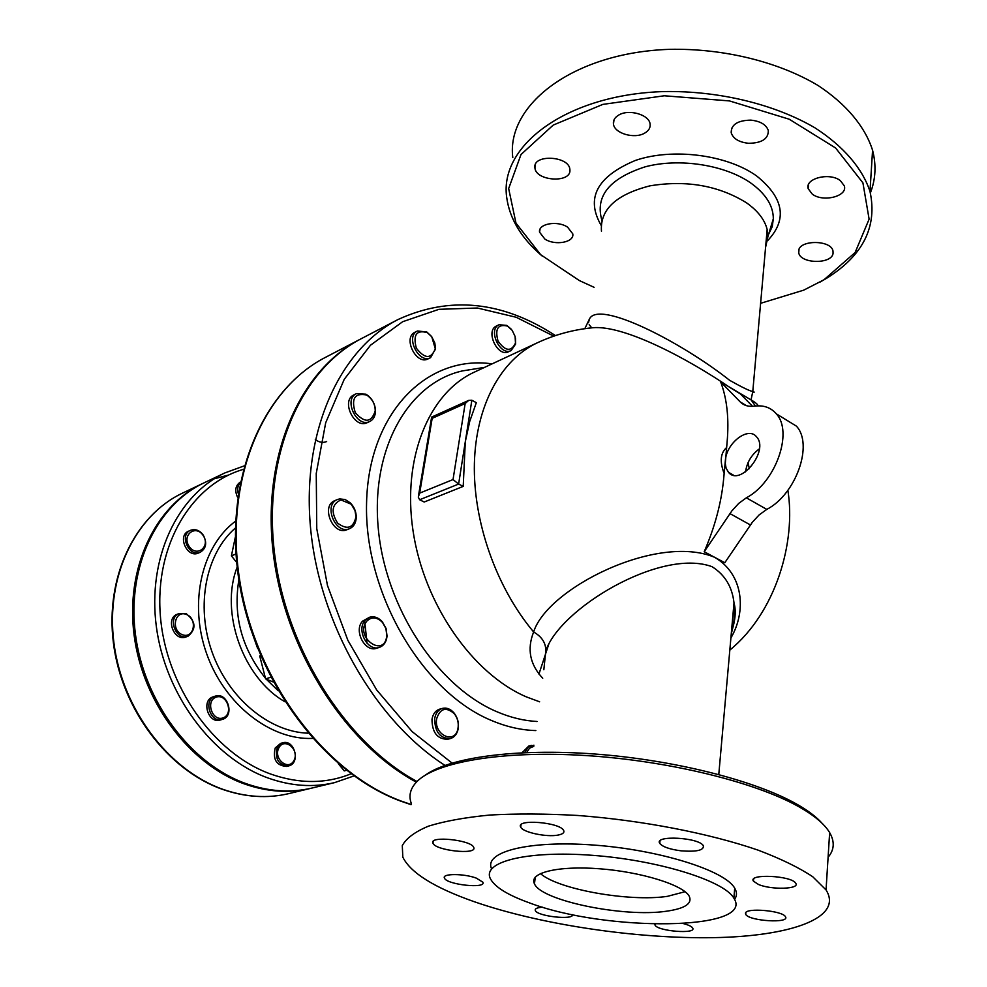 <?xml version="1.0" encoding="UTF-8"?>
<svg xmlns="http://www.w3.org/2000/svg" width="987" height="987" viewBox="0 0 987 987"><rect width="100%" height="100%" fill="white"/><g stroke="black" fill="none" stroke-linecap="round" stroke-linejoin="round"><path stroke-width="1.48" d="M471.848 400.241L476.326 402.684L469.75 421.326L465.296 441.72L471.848 400.241L468.714 400.389L465.161 403.523L453.033 479.559L458.622 484.062L463.211 486.394L424.2 502.013L419.635 499.755L458.622 484.062L465.296 441.72L463.211 486.394M453.033 479.559L419.672 493.13L432.158 418.365L431.627 417.094L468.714 400.389M419.672 493.13L418.266 497.041L419.635 499.755M733.366 610.2L734.957 609.374M720.67 381.883L740.176 401.882C743.791 405.497 748.541 406.915 754.426 406.15C763.543 404.941 770.835 407.508 776.313 413.837C793.474 431.961 775.622 482.483 746.357 497.818L738.757 503.37L731.947 510.785L704.2 551.745C714.859 527.046 721.337 502.827 723.631 479.09L725.371 460.473C726.309 443.027 748.356 426.051 756.535 436.822C769.601 450.306 740.275 487.109 728.468 472.292L726.074 468.06L725.297 463.52L727.111 442.028C729.171 418.821 727.024 398.773 720.67 381.883L751.058 399.908C755.808 402.647 758.078 404.633 757.868 405.854M730.898 637.935C746.431 611.78 743.927 574.2 714.551 557.273L724.803 562.726L752.402 522.185L759.188 514.869L766.788 509.391C796.065 494.351 813.67 444.249 796.349 426.088L784.122 418.611M240.211 482.692C237.707 485.542 237.065 489.194 238.299 493.648M237.719 497.633C234.462 490.712 235.338 485.53 240.334 482.088M203.137 535.435C210.799 546.601 196.795 557.828 189.183 546.465C181.46 535.151 195.66 524.097 203.137 535.435M203.26 535.114C199.571 530.253 195.327 528.65 190.54 530.303C178.869 534.868 189.109 557.68 200.349 552.202C206.246 548.39 207.221 542.702 203.26 535.114M200.349 552.202L198.412 553.028C187.185 558.506 176.957 535.719 188.616 531.166L190.54 530.303M186.568 614.519C198.14 619.194 193.822 639.44 182.213 634.641C170.492 629.965 174.995 609.571 186.568 614.519M186.161 613.655L179.264 613.482C166.963 617.615 176.093 641.303 188.011 636.208C196.536 628.99 195.919 621.477 186.161 613.655M188.011 636.208L186.049 636.936C174.144 642.019 165.026 618.368 177.315 614.235L179.264 613.482M216.017 697.192C226.788 693.108 234.03 713.848 223.235 717.833C212.427 722.077 205.099 701.078 216.017 697.192M214.956 696.254C202.853 700.042 210.478 723.656 222.42 719.375C235.091 716.106 227.553 691.603 215.277 696.143L214.956 696.254M222.42 719.375L220.422 719.979C208.479 724.261 200.867 700.671 212.958 696.896L215.277 696.143M278.815 747.899C284.466 736.944 299.74 749.54 294.04 760.372C288.512 771.427 273.017 758.818 278.815 747.899M277.285 747.393C274.645 758.929 278.433 765.11 288.648 765.912C300.887 763.296 294.595 738.955 282.689 742.816L277.285 747.393M288.648 765.912L286.6 766.443C276.397 765.641 272.609 759.472 275.237 747.949L280.641 743.384L282.689 742.816M114.048 647.608L114.406 649.816M515.103 336.456L515.485 343.081C511.192 352.001 505.356 351.323 498.003 341.046C494.771 328.782 497.941 323.798 507.515 326.092L512.167 330.324L515.103 336.456M511.266 329.202L506.812 325.389L499.027 324.748C487.529 329.547 500.199 356.492 511.143 350.545L515.584 344.068L515.485 338.196M511.143 350.545L508.589 351.742C497.658 357.676 484.987 330.793 496.498 325.981L499.027 324.748M431.775 336.789L435.292 348.769C431.109 359.219 424.792 359.009 416.329 348.164C412.85 334.827 416.514 329.646 427.346 332.631L431.775 336.789M431.615 336.505L426.742 331.94L417.427 331.003C405.077 336.444 418.833 364.252 430.579 357.664L435.551 348.756L434.798 342.933L431.615 336.505M430.579 357.664L428.05 358.898C416.304 365.486 402.573 337.714 414.91 332.286L417.427 331.003M366.374 394.96L368.2 396.12C372.852 399.932 375.196 404.83 375.233 410.839C371.445 422.695 364.795 423.3 355.283 412.652C351.014 398.662 354.715 392.764 366.374 394.96M365.745 394.158L356.504 393.616C343.069 399.303 356.973 428.321 369.817 421.449C373.283 419.672 375.183 416.391 375.479 411.604C375.442 405.015 372.876 399.624 367.756 395.429L365.745 394.158M369.817 421.449L367.287 422.633C354.444 429.493 340.564 400.537 353.988 394.849L356.504 393.616M340.91 499.915L351.236 504.234L354.975 510.513L355.986 516.645C353.445 528.144 347.313 530.29 337.603 523.11C330.719 511.982 331.817 504.246 340.91 499.915M339.688 498.904L337.443 499.533C322.971 504.801 335.617 535.151 349.571 528.662C353.765 526.737 355.999 522.937 356.27 517.287C356.208 511.673 354.21 506.862 350.262 502.852L345.129 499.533L339.688 498.904M349.571 528.662L347.005 529.698C333.063 536.188 320.43 505.887 334.889 500.619L337.443 499.533M366.843 621.094C371.741 616.48 376.96 616.937 382.512 622.452L385.917 628.534L386.793 635.468C384.794 659.094 353.827 637.047 366.843 621.094M365.116 620.305C356.036 629.78 367.744 651.963 379.366 647.373C383.857 645.695 386.41 641.932 387.04 636.097L386.077 628.485L382.339 621.798C378.366 617.48 374.085 615.974 369.471 617.294L365.116 620.305M379.366 647.373L376.738 648.225C365.116 652.802 353.42 630.656 362.5 621.193L369.471 617.294M436.661 718.746C440.116 708.382 445.939 706.643 454.131 713.515C457.598 717.907 458.881 722.879 457.98 728.431C455.303 744.889 433.577 735.204 436.661 718.746M434.687 718.536C434.773 731.786 439.968 738.473 450.282 738.597C454.341 737.4 456.956 734.254 458.128 729.171C459.115 723.089 457.709 717.623 453.897 712.787C450.43 708.913 446.63 707.445 442.509 708.37C438.302 709.715 435.699 713.095 434.687 718.536M450.282 738.597L447.58 739.275C437.278 739.152 432.084 732.477 431.998 719.239C433.009 713.823 435.612 710.443 439.82 709.098L442.509 708.37M526.639 752.55L529.538 748.195L533.77 746.357M533.918 745.21L528.427 746.888L524.59 752.637M522.024 752.748L528.798 746.036L531.537 745.395M469.602 369.508L468.924 369.607M326.635 441.559C323.008 443.089 319.233 442.435 315.309 439.597M235.313 537.212L231.402 555.878L236.683 562.43M235.979 553.966L231.402 555.878M260.457 655.282L259.754 656.071L265.614 678.896L273.276 681.992M260.667 655.763L259.754 656.071M270.771 677.23L265.614 678.896M338.245 763.593L344.229 770.909L346.536 770.341M759.398 448.826C751.526 454.637 746.912 462.323 745.53 471.885M752.563 406.336L740.312 393.862L730.528 387.891C689.136 359.539 624.401 324.711 592.545 327.746L592.521 327.746C573.225 329.658 554.842 334.667 537.347 342.785C501.162 359.613 475.907 405.275 474.389 463.335C472.995 521.37 496.202 587.438 533.634 631.976C541.962 636.788 545.996 643.142 545.774 651.05C559.259 609.041 660.513 547.649 712.046 566.686C724.89 574.742 732.218 586.821 734.007 602.909L734.007 602.921C735.253 613.211 734.34 623.451 731.281 633.617M704.2 551.745L714.551 557.26C656.663 533.165 547.094 588.634 533.634 631.976C526.848 649.101 529.871 664.522 542.727 678.229M582.91 328.955L592.521 327.746M543.837 669.754L545.774 651.05M828.661 848.364L829.45 835.779M822.122 823.331C816.471 816.928 807.971 810.512 796.62 804.072C754.919 780.372 673.097 759.731 594.223 753.969C515.263 748.195 449.245 757.572 425.237 775.214M411.283 803.381C408.421 795.559 410.358 788.255 417.082 781.445C436.39 761.952 502.161 750.428 584.859 755.487C667.459 760.508 755.425 782.025 799.236 806.947C814.485 815.62 824.626 824.17 829.648 832.596C834.866 841.664 834.36 849.893 828.093 857.271M474.463 901.785C434.477 887.757 410.592 872.878 402.819 857.16L402.289 845.612C406.225 838.296 414.959 831.807 428.506 826.144C444.779 821.098 465.284 817.396 490.008 815.028C516.806 813.559 546.021 813.695 577.691 815.459C642.081 820.32 709.197 833.299 758.127 850.152C780.939 858.801 799.149 867.672 812.733 876.74L826.045 889.941C843.688 917.873 790.784 936.342 713.589 937.65C636.047 938.97 540.074 924.56 474.463 901.785M665.991 911.285C623.315 917.565 541.024 900.6 534.448 883.784C528.514 872.853 557.815 865.513 599.528 868.77C641.168 871.879 683.078 884.907 689.173 896.122C692.64 903.598 684.916 908.657 665.991 911.285M540.432 873.544C557.84 889.361 629.385 902.106 667.459 896.332L685.077 891.705M680.956 850.819C669.581 849.301 662.511 846.821 659.748 843.379C653.715 834.94 699.364 837.395 703.361 845.797C703.99 850.338 696.526 852.003 680.956 850.819M558.062 835.076C546.675 837.42 522.616 832.3 520.704 827.081C515.399 818.655 560.406 822.233 563.676 830.548C564.601 832.658 562.726 834.163 558.062 835.076M473.846 847.71C476.659 855.112 435.193 850.498 432.948 843.182C428.555 835.52 471.28 839.875 473.723 847.377L473.846 847.71M476.302 878.122L482.853 882.168C486.739 889.04 446.482 884.722 444.446 878.085C441.633 873.433 463.927 873.421 476.302 878.122M572.62 914.616C573.817 920.39 537.212 916.331 535.312 910.507C534.67 908.682 537.15 907.571 542.751 907.189M683.559 923.647C688.642 925.004 691.677 926.448 692.664 928.002C697.019 934.405 657.527 931.284 654.998 925.053L654.837 924.153M745.481 913.234C745.629 907.448 782.679 910.631 785.43 916.701C790.525 923.659 748.862 921.13 745.716 914.344L745.481 913.234M758.485 884.475L753.476 881.194C747.554 873.483 791.771 875.543 795.695 883.229C800.371 889.188 771.415 890.077 758.485 884.475M734.55 899.354C737.055 895.962 737.104 892.236 734.71 888.177C725.001 870.497 659.476 849.856 594.063 845.082C528.538 840.11 483.482 851.941 491.612 868.856M529.217 902.784C605.302 931.925 755.783 931.049 733.884 898.17C724.1 880.675 657.959 860.096 592.237 855.31C526.404 850.313 481.619 862.033 490.44 878.8C494.845 887.079 507.774 895.073 529.217 902.784M537.347 342.785L474.352 372.136C429.135 392.752 401.956 457.808 413.059 531.006C423.991 604.167 472.366 673.652 526.231 696.834L539.63 701.806M752.662 392.098C754.734 392.382 754.784 392.184 752.785 391.506C749.762 391.012 742.064 387.299 729.701 380.353C681.585 342.242 598.615 299.431 589.436 319.011L584.822 328.671M589.436 319.011L588.437 322.724M589.177 324.698L591.707 327.82M601.465 231.205C599.874 209.639 616.036 194.525 649.952 185.84C686.458 179.893 718.647 185.556 746.517 202.816C757.88 210.873 764.765 219.78 767.158 229.527L767.948 236.436L765.579 247.355M594.088 287.316L579.357 280.567L540.703 254.72L515.979 223.136L508.663 188.566L521 154.515L553.226 125.09L602.847 104.388L664.3 95.776L729.479 100.921L789.279 119.242L835.594 147.976L862.922 182.854L869.115 219.139L855.112 252.536L823.997 279.753L803.714 290.153L760.607 303.317M750.848 120.13C760.409 121.167 766.233 124.633 768.305 130.518C768.441 138.822 761.878 143.09 748.639 143.3C739.029 142.251 733.218 138.748 731.194 132.776C731.096 124.609 737.647 120.389 750.848 120.13M618.701 115.084C628.67 108.804 649.051 114.554 650.075 123.881C650.606 127.644 648.804 130.728 644.671 133.122C634.542 139.266 614.407 133.467 613.458 124.091C612.989 120.463 614.728 117.465 618.701 115.084M534.88 167.519C532.943 154.046 568.882 155.81 569.869 169.295L569.918 169.924C571.313 183.397 535.731 181.263 534.917 167.852L534.88 167.519M544.873 239.064L539.581 232.216C537.829 223.79 557.433 220.175 567.599 227.17L572.768 233.845C574.557 242.383 555.052 245.948 544.873 239.064M833.077 253.277C831.967 264.393 800.506 263.961 798.742 252.869L798.643 250.784C799.26 239.693 831.066 239.779 832.991 250.945L833.077 253.277M840.406 180.683L844.304 185.864C847.907 196.327 822.936 202.594 812.252 194.094L808.205 188.714C804.652 178.413 829.709 172.034 840.406 180.683M819.876 282.171L826.119 278.568C863.008 255.744 877.628 226.702 869.991 191.429C862.428 168.444 843.552 146.249 814.867 127.779C774.548 104.19 718.746 90.656 664.214 91.557C566.994 94.333 499.57 145.373 506.627 196.857C509.428 218.534 521.259 238.249 542.147 256.003M870.386 192.921C875.679 179.252 876.407 165.026 872.57 150.271C865.143 126.842 846.513 104.277 818.186 85.573C778.348 61.7 723.212 48.178 669.26 49.35C573.077 52.644 506.072 105.029 512.796 157.599M417.007 781.519C345.043 742.483 284.996 647.423 274.213 550.635C263.307 453.749 301.541 369.261 361.501 338.566L398.032 319.529C339.602 349.509 301.726 431.442 310.51 527.477C319.22 623.426 375.146 720.67 444.952 765.381M334.679 782.592L312.225 787.996C290.783 793.092 268.587 791.599 245.652 783.493C190.947 763.975 144.065 701.856 135.466 634.542C126.694 567.192 156.699 505.048 204.112 482.816L224.962 472.884C177.339 495.203 147.297 558.099 156.328 626.461C165.187 694.786 212.612 757.954 267.711 777.879C290.82 786.145 313.138 787.725 334.679 782.592L354.012 775.918M288.994 793.573C267.354 798.705 245.084 797.262 222.174 789.242C167.728 769.971 121.709 709.147 113.431 643.117C105.004 577.099 134.837 515.559 182.546 493.105C135.367 515.239 105.412 576.593 113.912 642.895C122.24 709.172 168.567 770.205 222.84 789.304C245.603 797.237 267.65 798.656 288.994 793.573L310.757 788.342C289.314 793.449 267.132 791.956 244.208 783.863C189.529 764.37 142.683 702.325 134.096 635.073C125.349 567.796 155.354 505.702 202.742 483.47L203.433 483.149M214.154 478.831L228.639 475.018M367.053 643.253L364.647 620.885M416.378 782.173C344.278 743.433 283.972 648.447 273.066 551.56C262.011 454.588 300.27 369.928 360.317 339.183L360.909 338.874M432.158 418.365L465.161 403.523M748.023 462.755L749.355 468.714M729.936 513.585L750.404 524.961M746.357 497.818L766.788 509.391M740.176 401.882L746.394 405.657M724.15 473.476C719.609 461.694 720.424 453.045 726.592 447.543M601.885 220.298C594.964 196.24 609.398 178.413 645.19 166.815C679.364 157.723 725.272 164.854 751.144 183.274C765.912 194.044 773.302 205.864 773.327 218.756L768.441 234.807M767.935 235.585L766.43 237.719M767.553 240.729C787.601 219.632 783.986 198.066 756.721 176.019C726.975 154.589 672.443 147.655 635.283 160.474C596.876 176.636 585.501 198.264 601.145 225.357M452.046 763.062L412.159 731.626L376.701 689.987L347.868 640.329L327.474 585.476L316.765 528.724L316.247 473.427L325.698 422.744L344.229 379.341L370.47 345.24L402.659 321.713L438.931 309.326L477.375 308.018L516.201 317.271L553.806 336.148M492.094 363.87C427.248 354.481 368.533 412.578 366.572 502.839C363.956 592.879 422.424 692.43 491.945 720.67C506.8 726.901 521.444 730.195 535.842 730.565M537.039 721.485C523.986 720.794 510.76 717.611 497.374 711.935C437.636 687.051 385.152 607.597 378.206 527.749C370.939 447.814 408.914 382.82 462.335 370.927L475.611 368.805M351.088 773.796C325.895 783.999 298.999 784.048 270.401 773.944C213.537 753.389 165.594 685.644 160.326 615.283C154.774 544.873 191.614 484.395 243.258 469.393M235.597 521.124C201.804 546.132 188.505 602.86 206.628 653.665C224.53 704.545 270.586 740.25 312.571 738.412M411.11 804.491L401.228 801.086C325.007 772.981 255.608 681.018 239.779 580.812C223.704 480.57 262.345 389.495 325.476 357.356C261.481 390.112 223.161 481.409 239.088 581.17C254.843 680.944 323.736 772.55 400.228 800.951L411.073 804.676M278.198 690.764L266.28 679.179M265.429 678.18C241.803 648.57 232.957 615.777 238.879 579.788M237.176 567.081C219.583 612.014 242.925 677.872 284.861 701.708M249.612 625.783L257.582 648.274M308.043 733.193C269.192 731.947 228.355 698.216 211.971 651.778C195.463 605.376 205.962 553.46 235.362 528.033M538.939 674.084L549.056 643.339M418.525 495.499L431.578 417.427M767.158 229.527L752.785 391.506L751.058 399.908L755.45 406.015M787.873 490.342C796.213 542.307 775.659 612.643 729.825 650.088M507.515 326.092L506.812 325.389M515.485 343.081L515.584 344.068M427.346 332.631L426.742 331.94M435.292 348.769L435.477 349.682M368.2 396.12L367.756 395.429M375.233 410.839L375.479 411.604M350.521 503.506L350.262 502.852M355.986 516.645L356.27 517.287M382.512 622.452L382.339 621.798M386.793 635.468L387.04 636.097M454.131 713.515L453.897 712.787M457.98 728.431L458.128 729.171M733.39 475.129L728.468 472.292M776.313 413.837L796.349 426.088M731.392 632.408C735.364 620.601 736.24 610.768 734.007 602.909L718.783 774.487M796.62 804.072L799.236 806.947M826.045 889.941L829.648 832.596M535.299 877.098L534.448 883.784M659.995 840.924L659.748 843.379M521 824.824L520.704 827.081M433.219 841.38L432.948 843.182M444.668 876.592L444.446 878.085M535.485 909.113L535.312 910.507M655.084 924.153L654.998 925.053M745.851 912.556L745.716 914.344M753.649 878.985L753.476 881.194M733.884 898.17L734.71 888.177M584.156 328.757L592.545 327.746M767.948 236.436L773.327 218.756L772.241 226.677L768.552 234.412M767.935 235.325L766.48 237.25M823.997 279.753L826.119 278.568M869.991 191.429L872.57 150.271M731.663 128.187L731.194 132.776M614.013 119.859L613.458 124.091M535.435 164.41L534.917 167.852M540 229.329L539.581 232.216M799.014 249.415L798.742 252.869M808.538 184.544L808.205 188.714M555.459 335.58C502.408 301.047 449.924 295.705 398.032 319.529M484.58 367.374L475.857 368.768M360.317 339.183L325.476 357.356M244.184 465.901L224.962 472.884M202.742 483.47L182.546 493.105"/></g></svg>
